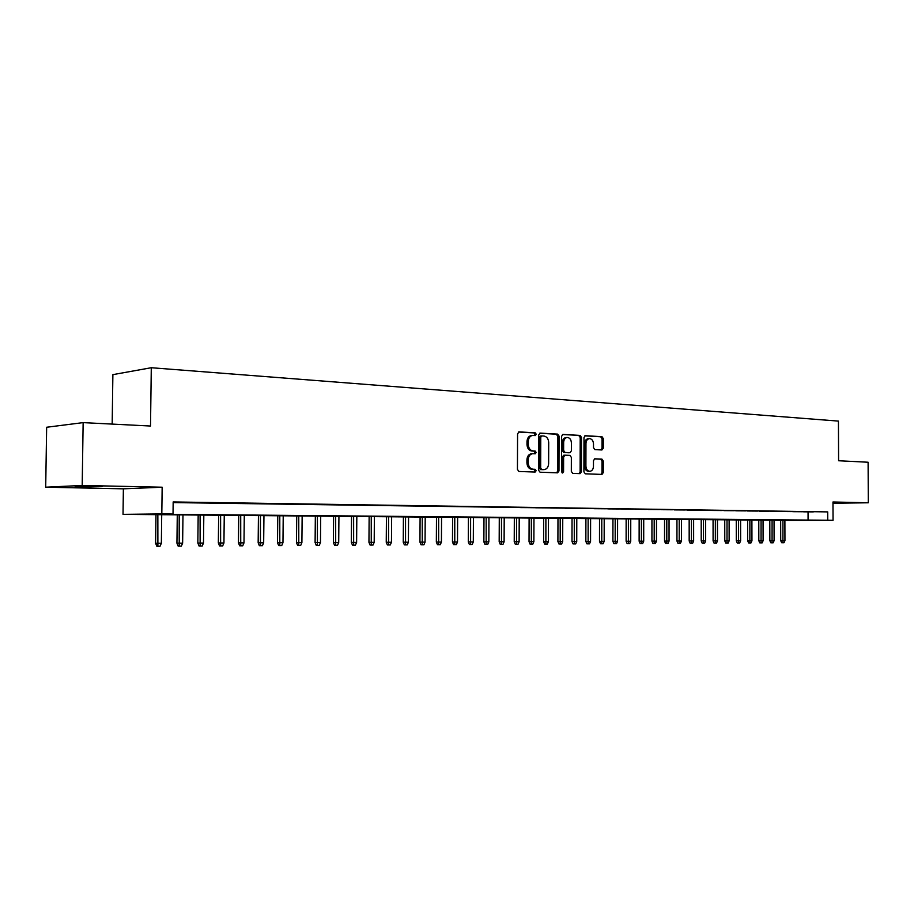 <?xml version="1.0" encoding="UTF-8"?>
<svg xmlns="http://www.w3.org/2000/svg" width="914" height="914" viewBox="0 0 914 914"><rect width="100%" height="100%" fill="white"/><g stroke="black" fill="none" stroke-linecap="round" stroke-linejoin="round"><path stroke-width="1.37" d="M536.255 434.253L535.216 432.825L519.118 431.899L517.575 433.784L517.438 469.442L518.958 471.475L535.147 472.047L536.13 470.71L535.078 469.293L533.011 469.225C530.086 468.733 528.486 466.574 528.201 462.735L528.212 459.788C528.475 456.212 529.96 454.189 532.668 453.71L535.227 453.801L536.187 452.476L535.147 451.048L533.079 450.956C530.154 450.442 528.555 448.26 528.269 444.433L528.281 441.473C528.532 437.943 529.994 435.944 532.679 435.452L535.296 435.567L536.255 434.253M534.416 435.521L534.964 434.344L533.925 432.916L518.501 432.025M534.176 472.012L534.839 470.767L533.799 469.35L531.731 469.282L533.011 469.225M534.302 453.755L534.907 452.544L533.856 451.128L531.788 451.025L533.079 450.956M832.985 503.02L843.702 502.78L832.974 502.597M102.071 486.636L75.119 486.934L102.071 486.636M601.938 449.962L603.331 448.146L603.354 438.64L601.972 436.675L585.28 435.715L583.989 437.543L583.909 471.864L585.326 473.818L601.983 474.412L603.286 472.572L603.309 461.067L601.926 459.114L594.774 458.805L593.472 460.633L593.46 466.38C593.255 469.282 592.089 470.927 589.941 471.316C587.519 471.087 586.171 469.339 585.908 466.071L585.965 443.507C586.148 440.639 587.302 439.017 589.416 438.629C591.872 438.846 593.232 440.605 593.506 443.907L593.494 447.654L594.9 449.619L601.938 449.962M173.157 502.586L827.707 511.897L827.741 520.249L833.054 520.306L784.886 520.397M83.14 422.622L82.203 485.448L45.7 487.196L46.648 427.249L83.14 422.622L150.513 426.027L151.29 367.725L838.435 421.103L838.595 460.747L868.106 462.233L868.3 502.78L832.974 501.992L833.054 520.306M45.7 487.196L123.379 488.83L162.155 487.208L82.203 485.448M162.155 487.208L161.812 513.919L173.02 514.022L156.74 514.205L827.741 520.249M827.707 511.897L173.169 501.946L173.02 514.022M559.082 436.138L557.631 434.116L540.185 433.11L538.689 434.984L538.563 470.207L540.06 472.218L557.609 472.835L558.98 470.95L559.082 436.138L557.791 436.218L556.329 434.207L539.58 433.247M563.093 434.436L580.082 435.407L581.498 437.395L581.418 471.773L580.082 473.635L572.758 473.383L571.319 471.407L571.353 457.377L569.925 455.389L564.955 455.172L563.618 457.034L563.572 471.704L562.624 473.018L561.539 471.624L561.63 436.275L562.818 434.447M832.985 503.237L868.3 502.78M188.25 502.483L173.169 502.334L188.25 502.483M209.706 502.803L194.122 502.677L209.706 502.803M230.739 503.123L215.373 502.997L230.739 503.123M251.339 503.431L236.2 503.306L251.339 503.431M271.538 503.74L256.606 503.614L271.538 503.74M291.349 504.037L276.622 503.911L291.349 504.037M310.771 504.334L296.239 504.208L310.771 504.334M329.817 504.619L315.479 504.505L329.817 504.619M348.497 504.894L334.364 504.779L348.497 504.894M366.834 505.179L352.884 505.065L366.834 505.179M384.828 505.442L371.05 505.339L384.828 505.442M402.48 505.716L388.884 505.602L402.48 505.716M419.823 505.968L406.399 505.865L419.823 505.968M436.835 506.23L423.582 506.128L436.835 506.23M453.55 506.482L440.468 506.379L453.55 506.482M469.967 506.722L457.034 506.63L469.967 506.722M486.088 506.973L473.326 506.87L486.088 506.973M501.935 507.213L489.321 507.11L501.935 507.213M517.507 507.441L505.042 507.35L517.507 507.441M532.805 507.67L520.489 507.578L532.805 507.67M547.84 507.898L535.673 507.807L547.84 507.898M562.624 508.127L550.594 508.024L562.624 508.127M577.157 508.344L565.263 508.253L577.157 508.344M591.449 508.561L579.693 508.47L591.449 508.561M605.502 508.767L593.883 508.675L605.502 508.767M619.338 508.972L607.844 508.892L619.338 508.972M632.934 509.178L621.566 509.098L632.934 509.178M646.324 509.384L635.081 509.292L646.324 509.384M659.485 509.578L648.369 509.498L659.485 509.578M672.453 509.772L661.45 509.692L672.453 509.772M685.203 509.966L674.326 509.886L685.203 509.966M697.759 510.161L686.997 510.081L697.759 510.161M710.132 510.343L699.473 510.263L710.132 510.343M722.3 510.526L711.755 510.446L722.3 510.526M734.285 510.709L723.854 510.629L734.285 510.709M746.098 510.892L735.759 510.812L746.098 510.892M757.717 511.063L747.492 510.983L757.717 511.063M769.177 511.234L759.054 511.154L769.177 511.234M780.465 511.406L770.445 511.326L780.465 511.406M791.581 511.566L781.664 511.497L791.581 511.566M802.538 511.737L792.712 511.669L802.538 511.737M803.612 511.829L813.334 511.897L803.612 511.829M151.29 367.725L112.879 374.637L112.182 424.085M784.886 520.352L123.024 514.354L161.812 513.919M123.379 488.83L123.024 514.354M808.056 512.046L808.079 520.294M531.845 435.544L531.388 435.544C528.715 436.024 527.241 438.034 527.001 441.565L528.281 441.473M531.788 451.025C528.875 450.511 527.264 448.34 526.99 444.512L527.001 441.565M531.777 453.778L531.388 453.778C528.669 454.258 527.184 456.28 526.932 459.845L528.212 459.788M531.731 469.282C528.806 468.791 527.195 466.631 526.921 462.804L526.932 459.845M556.672 472.812L557.689 471.007L557.791 436.218M541.819 435.932L540.768 437.246L540.665 468.139L541.705 469.545L544.207 469.613C546.903 469.145 548.389 467.123 548.629 463.569L548.697 442.547C548.434 438.766 546.858 436.595 543.979 436.058L541.819 435.932M541.625 435.955L540.437 436.024L539.477 437.338L540.768 437.246M543.156 469.647L540.414 469.602L539.374 468.197L539.477 437.338M562.51 434.561L580.082 435.407M579.133 473.601L580.116 471.83L580.207 437.486L578.779 435.498M564.852 455.183L563.664 455.241L562.316 457.103L562.281 471.75L563.572 471.704M561.95 472.732L562.281 471.75M571.399 442.833C571.113 439.474 569.719 437.692 567.194 437.475C565.035 437.875 563.847 439.52 563.652 442.422L563.63 450.465L565.081 452.464L570.039 452.693L571.376 450.842L571.399 442.833M567.194 437.475L565.892 437.566C563.732 437.955 562.556 439.6 562.361 442.502L563.652 442.422M568.851 452.761L563.778 452.544L562.339 450.545L562.361 442.502M589.416 438.629L588.113 438.709C586 439.097 584.857 440.719 584.663 443.587L585.965 443.507M589.941 471.316L588.639 471.361C586.217 471.133 584.869 469.396 584.606 466.129L584.663 443.587M601.024 474.377L601.983 472.618L602.006 461.124L600.624 459.182L594.386 458.908M601.161 449.928L602.029 448.226L602.052 438.72L600.658 436.755L584.834 435.852M161.355 543.259L160.03 546.264L157.882 546.275L156.842 546.252L155.597 543.236L161.355 543.259L161.721 514.399M157.882 546.275L157.848 514.354M155.597 543.236L155.974 514.342M182.629 543.167L181.326 546.149L179.213 546.161L178.161 546.138L176.928 543.144L182.629 543.167L182.983 514.593M179.213 546.161L179.19 514.559M176.928 543.144L177.282 514.536M203.491 543.076L202.2 546.035L200.132 546.046L199.058 546.012L197.835 543.053L203.491 543.076L203.822 514.788M200.132 546.046L200.097 514.753M197.835 543.053L198.178 514.731M223.941 542.996L222.662 545.909L220.628 545.921L219.554 545.898L218.343 542.973L223.941 542.996L224.261 514.97M220.628 545.921L220.605 514.948M218.343 542.973L218.663 514.925M243.992 542.905L242.724 545.807L240.736 545.807L239.639 545.784L238.44 542.882L243.992 542.905L244.289 515.165M240.736 545.807L240.713 515.13M238.44 542.882L238.748 515.108M263.666 542.825L262.409 545.692L260.456 545.704L259.348 545.681L258.159 542.802L263.666 542.825L263.952 515.347M260.456 545.704L260.433 515.313M258.159 542.802L258.445 515.29M282.963 542.745L281.718 545.578L279.798 545.589L278.679 545.567L277.502 542.722L282.963 542.745L283.226 515.519M279.798 545.589L279.787 515.496M277.502 542.722L277.776 515.473M301.894 542.665L300.66 545.475L298.787 545.487L297.656 545.464L296.479 542.642L301.894 542.665L302.146 515.702M298.787 545.487L298.764 515.667M296.479 542.642L296.73 515.645M320.471 542.585L319.249 545.372L317.409 545.384L316.267 545.35L315.102 542.562L320.471 542.585L320.711 515.873M317.409 545.384L317.398 515.839M315.102 542.562L315.341 515.827M338.706 542.505L337.506 545.27L335.689 545.281L334.547 545.247L333.382 542.482L338.706 542.505L338.934 516.044M335.689 545.281L335.678 516.01M333.382 542.482L333.61 515.987M356.609 542.425L355.409 545.167L353.638 545.178L352.484 545.155L351.33 542.402L356.609 542.425L356.826 516.204M353.638 545.178L353.627 516.182M351.33 542.402L351.536 516.159M374.192 542.356L373.003 545.064L371.255 545.075L370.09 545.052L368.948 542.333L374.192 542.356L374.386 516.376M371.255 545.075L371.244 516.341M368.948 542.333L369.142 516.319M391.455 542.276L390.278 544.961L388.564 544.973L387.387 544.95L386.245 542.253L391.455 542.276L391.638 516.536M388.564 544.973L388.553 516.501M386.245 542.253L386.439 516.479M408.398 542.208L407.244 544.87L405.553 544.881L404.376 544.858L403.245 542.185L408.398 542.208L408.569 516.684M405.553 544.881L405.542 516.661M403.245 542.185L403.417 516.639M425.056 542.139L423.902 544.778L422.245 544.79L421.057 544.767L419.937 542.116L425.056 542.139L425.216 516.844M422.245 544.79L422.245 516.81M419.937 542.116L420.097 516.798M441.416 542.071L440.274 544.687L438.651 544.698L437.452 544.675L436.344 542.048L441.416 542.071L441.565 516.993M438.651 544.698L438.64 516.97M436.344 542.048L436.492 516.947M457.503 542.002L456.36 544.595L454.772 544.607L453.561 544.584L452.464 541.979L457.503 542.002L457.64 517.141M454.772 544.607L454.761 517.118M452.464 541.979L452.601 517.096M473.303 541.933L472.172 544.504L470.607 544.516L469.396 544.493L468.299 541.911L473.303 541.933L473.429 517.29M470.607 544.516L470.607 517.267M468.299 541.911L468.425 517.244M488.83 541.865L487.722 544.413L486.179 544.424L484.968 544.401L483.872 541.842L488.83 541.865L488.944 517.438M486.179 544.424L486.168 517.404M483.872 541.842L483.986 517.393M504.105 541.808L502.997 544.333L501.478 544.333L500.266 544.321L499.181 541.785L504.105 541.808L504.208 517.575M501.478 544.333L501.478 517.553M499.181 541.785L499.284 517.53M519.118 541.739L518.021 544.241L516.536 544.253L515.302 544.23L514.228 541.716L519.118 541.739L519.209 517.712M516.536 544.253L516.524 517.69M514.228 541.716L514.331 517.667M533.879 541.682L532.793 544.161L531.331 544.173L530.097 544.15L529.035 541.659L533.879 541.682L533.97 517.85M531.331 544.173L531.331 517.827M529.035 541.659L529.115 517.804M548.4 541.614L547.326 544.081L545.887 544.093L544.653 544.07L543.59 541.591L548.4 541.614L548.48 517.987M545.887 544.093L545.887 517.964M543.59 541.591L543.67 517.941M562.681 541.556L561.619 544.001L560.191 544.001L558.957 543.99L557.906 541.534L562.681 541.556L562.75 518.124M560.191 544.001L560.202 518.101M557.906 541.534L557.974 518.078M576.734 541.499L575.671 543.921L574.278 543.921L573.044 543.91L571.993 541.476L576.734 541.499L576.791 518.249M574.278 543.921L574.278 518.227M571.993 541.476L572.05 518.204M590.558 541.431L589.507 543.841L588.136 543.853L586.891 543.83L585.851 541.419L590.558 541.431L590.604 518.375M588.136 543.853L588.136 518.352M585.851 541.419L585.908 518.341M604.165 541.374L603.114 543.761L601.766 543.773L600.521 543.75L599.493 541.362L604.165 541.374L604.2 518.501M601.766 543.773L601.778 518.478M599.493 541.362L599.527 518.466M617.556 541.317L616.516 543.693L615.191 543.693L613.934 543.681L612.906 541.305L617.556 541.317L617.59 518.626M615.191 543.693L615.191 518.604M612.906 541.305L612.951 518.592M630.729 541.271L629.7 543.613L628.398 543.624L627.141 543.602L626.124 541.248L630.729 541.271L630.751 518.752M628.398 543.624L628.398 518.729M626.124 541.248L626.147 518.706M643.707 541.214L642.679 543.544L641.399 543.544L640.143 543.533L639.126 541.191L643.707 541.214L643.719 518.878M641.399 543.544L641.399 518.855M639.126 541.191L639.149 518.832M656.469 541.157L655.464 543.464L654.196 543.476L652.939 543.453L651.933 541.134L656.469 541.157L656.481 518.992M654.196 543.476L654.196 518.969M651.933 541.134L651.945 518.946M669.048 541.099L668.043 543.396L666.797 543.407L665.541 543.384L664.535 541.088L669.048 541.099L669.048 519.106M666.797 543.407L666.809 519.083M664.535 541.088L664.547 519.061M681.433 541.054L680.439 543.327L679.205 543.339L677.948 543.316L676.954 541.031L681.433 541.054L681.433 519.221M679.205 543.339L679.216 519.198M676.954 541.031L676.954 519.186M693.635 540.997L692.641 543.259L691.43 543.259L690.173 543.247L689.179 540.985L693.635 540.997L693.623 519.335M691.43 543.259L691.441 519.312M689.179 540.985L689.167 519.289M705.642 540.951L704.66 543.19L703.472 543.202L702.203 543.179L701.221 540.928L705.642 540.951L705.631 519.449M703.472 543.202L703.483 519.426M701.221 540.928L701.209 519.403M717.479 540.894L716.507 543.122L715.331 543.133L714.062 543.11L713.091 540.882L717.479 540.894L717.456 519.552M715.331 543.133L715.342 519.54M713.091 540.882L713.069 519.518M729.132 540.848L728.172 543.053L727.007 543.065L725.75 543.042L724.779 540.825L729.132 540.848L729.109 519.666M727.007 543.065L727.018 519.643M724.779 540.825L724.745 519.62M740.626 540.802L739.666 542.996L738.523 542.996L737.255 542.985L736.296 540.78L740.626 540.802L740.591 519.769M738.523 542.996L738.535 519.758M736.296 540.78L736.261 519.735M751.948 540.745L750.988 542.927L749.868 542.939L748.6 542.916L747.641 540.734L751.948 540.745L751.902 519.872M749.868 542.939L749.88 519.86M747.641 540.734L747.606 519.837M763.099 540.7L762.162 542.859L761.054 542.87L759.785 542.859L758.826 540.688L763.099 540.7L763.053 519.986M761.054 542.87L761.065 519.963M758.826 540.688L758.791 519.94M774.101 540.654L773.164 542.802L772.067 542.813L770.799 542.79L769.851 540.642L774.101 540.654L774.044 520.077M772.067 542.813L772.079 520.066M769.851 540.642L769.805 520.043M784.943 540.608L784.006 542.745L782.932 542.745L781.664 542.733L780.716 540.597L784.943 540.608L784.886 520.18M782.932 542.745L782.944 520.169M780.716 540.597L780.67 520.146M533.925 432.916L535.216 432.825M533.799 469.35L535.078 469.293M533.856 451.128L535.147 451.048M526.99 444.512L528.269 444.433M526.921 462.804L528.201 462.735M557.689 471.007L558.98 470.95M556.329 434.207L557.631 434.116M539.374 468.197L540.665 468.139M540.414 469.602L541.705 469.545M542.573 469.682L543.864 469.625M580.207 437.486L581.498 437.395M580.116 471.83L581.418 471.773M562.316 457.103L563.618 457.034M562.339 450.545L563.63 450.465M563.778 452.544L565.081 452.464M568.634 452.773L569.925 452.693M584.606 466.129L585.908 466.071M600.624 459.182L601.926 459.114M602.006 461.124L603.309 461.067M601.983 472.618L603.286 472.572M600.658 436.755L601.972 436.675M602.052 438.72L603.354 438.64M602.029 448.226L603.331 448.146M531.388 435.544L532.679 435.452M531.388 453.778L532.668 453.71M540.437 436.024L541.716 435.944M542.916 469.67L544.207 469.613M563.664 455.241L564.955 455.172M568.748 452.773L570.039 452.693"/></g></svg>
